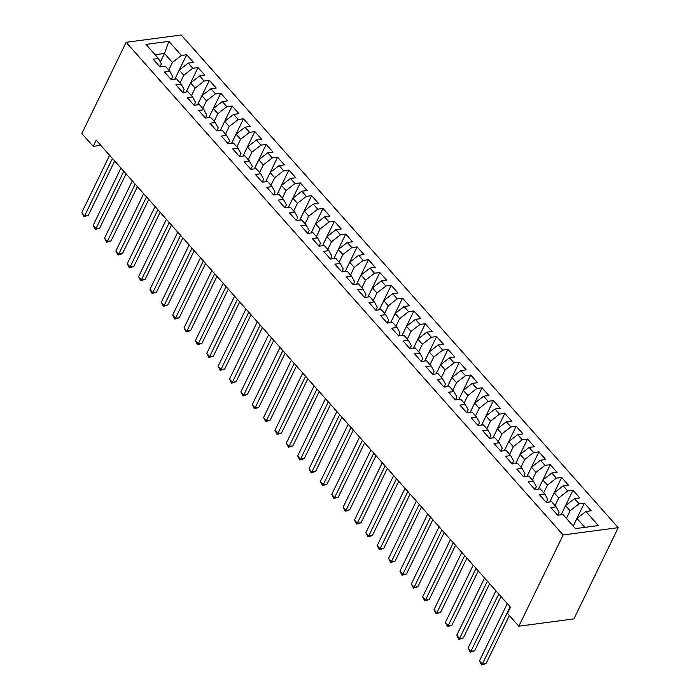 <?xml version="1.0" encoding="UTF-8"?>
<svg xmlns="http://www.w3.org/2000/svg" width="700" height="700" viewBox="0 0 700 700"><rect width="100%" height="100%" fill="white"/><g stroke="black" fill="none" stroke-linecap="round" stroke-linejoin="round"><path stroke-width="1.05" d="M618.214 527.66L181.221 35L126.131 42.315L563.133 534.966L618.214 527.66L573.913 618.896L518.822 626.211L563.133 534.966M512.225 463.977L505.409 456.295L510.694 455.595L513.642 460.985L512.207 463.951L517.51 463.278L522.06 468.405L516.775 469.105L523.591 476.787L528.876 476.088L533.418 481.215L528.133 481.915L534.949 489.597L540.234 488.898L544.784 494.025L539.499 494.725L546.315 502.407L551.6 501.707L556.141 506.826L550.856 507.535L557.673 515.218L562.957 514.517L575.461 528.605L598.386 525.56L585.891 511.472L591.176 510.773L584.36 503.09L579.075 503.79L574.525 498.662L579.81 497.963L572.994 490.28L567.709 490.98L563.168 485.852L568.452 485.153L561.636 477.47L556.351 478.17L551.801 473.043L557.086 472.343L550.27 464.66L544.985 465.36L540.444 460.233L545.729 459.532L538.904 451.85L533.619 452.55L529.077 447.422L534.363 446.723L527.546 439.04L522.261 439.74L517.711 434.613L522.996 433.912L516.18 426.23L510.895 426.93L506.354 421.803L511.639 421.102L504.823 413.42L499.537 414.12L494.988 408.993L500.273 408.293L493.456 400.61L488.171 401.31L483.63 396.191L488.915 395.483L482.099 387.8L476.814 388.5L472.264 383.381L477.549 382.672L470.733 374.99L465.448 375.69L460.906 370.571L466.191 369.863L459.375 362.18L454.09 362.88L449.54 357.761L454.825 357.053L448.009 349.37L442.724 350.07L438.183 344.951L443.467 344.251L436.642 336.56L431.358 337.26L426.816 332.141L432.101 331.441L425.285 323.75L420 324.45L415.45 319.331L420.735 318.631L413.919 310.94L408.634 311.64L404.092 306.521L409.377 305.821L402.561 298.13L397.276 298.83L392.726 293.711L398.011 293.011L391.195 285.32L385.91 286.029L381.369 280.901L386.654 280.201L379.838 272.51L374.553 273.219L370.002 268.091L375.287 267.391L368.471 259.7L363.186 260.409L358.645 255.281L363.93 254.581L357.114 246.89L351.829 247.599L347.279 242.471L352.564 241.771L345.748 234.089L340.463 234.789L335.921 229.661L341.206 228.961L334.381 221.279L329.096 221.979L324.555 216.851L329.84 216.151L323.024 208.469L317.739 209.169L313.189 204.041L318.474 203.341L311.658 195.659L306.373 196.359L301.831 191.231L307.116 190.531L300.3 182.849L295.015 183.549L290.465 178.421L295.75 177.721L288.934 170.039L283.649 170.739L279.108 165.611L284.392 164.911L277.576 157.229L272.291 157.929L267.741 152.801L273.026 152.101L266.21 144.419L260.925 145.119L256.384 139.991L261.669 139.291L254.852 131.609L249.559 132.309L245.017 127.181L250.303 126.481L243.486 118.799L238.201 119.499L233.66 114.38L238.945 113.671L232.12 105.989L226.835 106.689L222.294 101.57L227.579 100.861L220.763 93.179L215.477 93.879L210.928 88.76L216.213 88.051L209.396 80.369L204.111 81.069L199.57 75.95L204.855 75.241L198.039 67.559L192.754 68.259L188.204 63.14L193.489 62.44L186.673 54.749L174.781 79.24M510.694 455.595L506.153 450.468L500.867 451.168L494.051 443.485L499.336 442.785L494.786 437.658L489.501 438.358L482.685 430.675L487.97 429.975L483.429 424.848L478.144 425.547L471.319 417.865L476.604 417.165L472.062 412.037L466.778 412.738L459.961 405.055L465.246 404.355L460.696 399.227L455.411 399.928L448.595 392.245L453.88 391.545L449.339 386.418L444.054 387.118L437.238 379.435L442.523 378.735L437.973 373.608L432.688 374.316L425.871 366.625L431.156 365.925L426.615 360.797L421.33 361.506L414.514 353.815L419.799 353.115L415.249 347.988L409.964 348.696L403.148 341.005L408.433 340.305L403.891 335.178L398.606 335.886L391.79 328.195L397.075 327.495L392.525 322.376L387.24 323.076L380.424 315.385L385.709 314.685L381.168 309.566L375.882 310.266L369.058 302.575L374.342 301.875L369.801 296.756L364.516 297.456L357.7 289.765L362.985 289.065L358.435 283.946L353.15 284.646L346.334 276.955L351.619 276.255L347.078 271.136L341.793 271.836L334.976 264.154L340.261 263.445L335.711 258.326L330.426 259.026L323.61 251.344L328.895 250.635L324.354 245.516L319.069 246.216L312.252 238.534L317.537 237.825L312.988 232.706L307.703 233.406L300.886 225.724L306.171 225.015L301.63 219.896L296.345 220.596L289.52 212.914L294.814 212.214L290.264 207.086L284.979 207.786L278.162 200.104L283.447 199.404L278.906 194.276L273.621 194.976L266.796 187.294L272.081 186.594L267.54 181.466L262.255 182.166L255.439 174.484L260.724 173.784L256.174 168.656L250.889 169.356L244.072 161.674L249.358 160.974L244.816 155.846L239.531 156.546L232.715 148.864L238 148.164L233.45 143.036L228.165 143.736L221.349 136.054L226.634 135.354L222.093 130.226L216.808 130.926L209.991 123.244L215.276 122.544L210.726 117.416L205.441 118.116L198.625 110.434L203.91 109.734L199.369 104.606L194.084 105.306L187.259 97.624L192.553 96.924L188.002 91.796L182.718 92.505L175.901 84.814L181.186 84.114L176.645 78.986L171.351 79.695L164.535 72.004L169.82 71.304L165.279 66.176L159.994 66.885L153.178 59.194L158.463 58.494L145.959 44.406L168.893 41.361L181.388 55.449L186.673 54.749M518.822 626.211L507.465 613.401L510.466 607.215L96.197 140.175L93.188 146.361L100.791 145.355M174.816 79.231L179.244 70.114L183.794 75.241L180.084 82.871M188.204 63.14L179.244 70.114M192.754 68.259L183.794 75.241M158.463 58.494L161.411 63.892L159.968 66.859M186.183 92.041L190.61 82.924L195.151 88.051L191.45 95.681M199.57 75.95L190.61 82.924M204.111 81.069L195.151 88.051M169.82 71.304L172.778 76.703L171.334 79.669M197.549 104.851L201.976 95.734L206.518 100.853L202.808 108.491M210.928 88.76L201.976 95.734M215.477 93.879L206.518 100.853M181.186 84.114L184.135 89.513L182.7 92.479M208.906 117.661L213.334 108.544L217.875 113.663L214.174 121.301M222.294 101.57L213.334 108.544M226.835 106.689L217.875 113.663M192.553 96.924L195.501 102.322L194.058 105.289M220.273 130.471L224.7 121.354L229.241 126.472L225.531 134.111M233.66 114.38L224.7 121.354M238.201 119.499L229.241 126.472M203.91 109.734L206.859 115.133L205.424 118.099M243.486 118.799L231.595 143.281L236.057 134.164L240.608 139.282L236.898 146.921M245.017 127.181L236.057 134.164M249.559 132.309L240.608 139.282M215.276 122.544L218.225 127.934L216.781 130.909M242.996 156.091L247.424 146.974L251.965 152.093L248.255 159.731M256.384 139.991L247.424 146.974M260.925 145.119L251.965 152.093M226.634 135.354L229.582 140.744L228.148 143.719M254.354 168.901L258.781 159.784L263.331 164.903L259.621 172.541M267.741 152.801L258.781 159.784M272.291 157.929L263.331 164.903M238 148.164L240.949 153.554L239.505 156.529M265.72 181.711L270.148 172.594L274.689 177.713L270.988 185.351M279.108 165.611L270.148 172.594M283.649 170.739L274.689 177.713M249.358 160.974L252.315 166.364L250.871 169.33M277.078 194.521L281.505 185.404L286.055 190.523L282.345 198.161M290.465 178.421L281.505 185.404M295.015 183.549L286.055 190.523M260.724 173.784L263.672 179.174L262.229 182.14M288.444 207.331L292.871 198.214L297.412 203.332L293.711 210.971M301.831 191.231L292.871 198.214M306.373 196.359L297.412 203.332M272.081 186.594L275.039 191.984L273.595 194.95M299.81 220.141L304.238 211.015L308.779 216.143L305.069 223.781M313.189 204.041L304.238 211.015M317.739 209.169L308.779 216.143M283.447 199.404L286.396 204.794L284.961 207.76M311.168 232.943L315.595 223.825L320.145 228.953L316.435 236.591M324.555 216.851L315.595 223.825M329.096 221.979L320.145 228.953M294.814 212.214L297.762 217.604L296.319 220.57M322.534 245.752L326.961 236.635L331.502 241.763L327.793 249.401M335.921 229.661L326.961 236.635M340.463 234.789L331.502 241.763M306.171 225.015L309.12 230.414L307.685 233.38M333.891 258.562L338.319 249.445L342.869 254.572L339.159 262.211M347.279 242.471L338.319 249.445M351.829 247.599L342.869 254.572M317.537 237.825L320.486 243.224L319.043 246.19M345.257 271.373L349.685 262.255L354.226 267.382L350.516 275.012M358.645 255.281L349.685 262.255M363.186 260.409L354.226 267.382M328.895 250.635L331.852 256.034L330.409 259M356.615 284.183L361.043 275.065L365.592 280.192L361.882 287.822M370.002 268.091L361.043 275.065M374.553 273.219L365.592 280.192M340.261 263.445L343.21 268.844L341.766 271.81M367.981 296.993L372.409 287.875L376.95 293.002L373.249 300.632M381.369 280.901L372.409 287.875M385.91 286.029L376.95 293.002M351.619 276.255L354.576 281.654L353.132 284.62M379.339 309.803L383.766 300.685L388.316 305.812L384.606 313.442M392.726 293.711L383.766 300.685M397.276 298.83L388.316 305.812M362.985 289.065L365.934 294.464L364.499 297.43M402.561 298.13L390.67 322.621L395.132 313.495L399.674 318.623L395.973 326.252M404.092 306.521L395.132 313.495M408.634 311.64L399.674 318.623M374.342 301.875L377.3 307.274L375.856 310.24M402.071 335.422L406.499 326.305L411.04 331.433L407.33 339.062M415.45 319.331L406.499 326.305M420 324.45L411.04 331.433M385.709 314.685L388.658 320.084L387.223 323.05M413.429 348.233L417.856 339.115L422.406 344.243L418.696 351.873M426.816 332.141L417.856 339.115M431.358 337.26L422.406 344.243M397.075 327.495L400.024 332.894L398.58 335.86M424.795 361.043L429.223 351.925L433.764 357.053L430.054 364.683M438.183 344.951L429.223 351.925M442.724 350.07L433.764 357.053M408.433 340.305L411.381 345.704L409.946 348.67M436.152 373.852L440.58 364.735L445.13 369.863L441.42 377.493M449.54 357.761L440.58 364.735M454.09 362.88L445.13 369.863M419.799 353.115L422.748 358.514L421.304 361.48M447.519 386.662L451.946 377.545L456.488 382.664L452.786 390.303M460.906 370.571L451.946 377.545M465.448 375.69L456.488 382.664M431.156 365.925L434.114 371.324L432.67 374.29M458.876 399.473L463.304 390.355L467.854 395.474L464.144 403.113M472.264 383.381L463.304 390.355M476.814 388.5L467.854 395.474M442.523 378.735L445.471 384.134L444.027 387.1M482.099 387.8L470.207 412.283L474.67 403.165L479.211 408.284L475.51 415.922M483.63 396.191L474.67 403.165M488.171 401.31L479.211 408.284M453.88 391.545L456.838 396.944L455.394 399.91M481.6 425.092L486.028 415.975L490.577 421.094L486.867 428.733M494.988 408.993L486.028 415.975M499.537 414.12L490.577 421.094M465.246 404.355L468.195 409.745L466.76 412.72M492.966 437.902L497.394 428.785L501.935 433.904L498.234 441.543M506.354 421.803L497.394 428.785M510.895 426.93L501.935 433.904M476.604 417.165L479.561 422.555L478.117 425.53M504.332 450.713L508.76 441.595L513.301 446.714L509.591 454.352M517.711 434.613L508.76 441.595M522.261 439.74L513.301 446.714M487.97 429.975L490.919 435.365L489.484 438.34M515.69 463.523L520.117 454.405L524.668 459.524L520.957 467.162M529.077 447.422L520.117 454.405M533.619 452.55L524.668 459.524M499.336 442.785L502.285 448.175L500.841 451.141M527.056 476.332L531.484 467.215L536.025 472.334L532.315 479.972M540.444 460.233L531.484 467.215M544.985 465.36L536.025 472.334M538.414 489.142L542.841 480.025L547.391 485.144L543.681 492.782M551.801 473.043L542.841 480.025M556.351 478.17L547.391 485.144M522.06 468.405L525.009 473.795L523.565 476.761M561.636 477.47L549.745 501.952L554.207 492.826L558.749 497.954L555.048 505.593M563.168 485.852L554.207 492.826M567.709 490.98L558.749 497.954M533.418 481.215L536.375 486.605L534.931 489.571M561.137 514.754L565.565 505.636L570.115 510.764L566.405 518.403M574.525 498.662L565.565 505.636M579.075 503.79L570.115 510.764M544.784 494.025L547.733 499.415L546.289 502.381M573.221 526.085L576.931 518.446L584.832 527.363M585.891 511.472L576.931 518.446M556.141 506.826L559.099 512.225L557.655 515.191M126.131 42.315L81.83 133.551L93.188 146.361M160.352 61.95L164.474 53.462L155.102 54.705M168.726 70.061L172.428 62.431L164.474 53.462L168.893 41.361M181.388 55.449L172.428 62.431M584.36 503.09L573.204 526.059M572.994 490.28L561.102 514.762M550.27 464.66L538.379 489.142M538.904 451.85L527.021 476.332M527.546 439.04L515.655 463.523M516.18 426.23L504.298 450.713M504.823 413.42L492.931 437.902M493.456 400.61L481.565 425.092M470.733 374.99L458.841 399.473M459.375 362.18L447.484 386.662M448.009 349.37L436.118 373.861M436.642 336.56L424.76 361.051M425.285 323.75L413.394 348.241M413.919 310.94L402.036 335.431M391.195 285.32L379.304 309.811M379.838 272.51L367.946 297.001M368.471 259.7L356.58 284.191M357.114 246.89L345.223 271.381M345.748 234.089L333.856 258.571M334.381 221.279L322.499 245.761M323.024 208.469L311.132 232.951M311.658 195.659L299.766 220.141M300.3 182.849L288.409 207.331M288.934 170.039L277.043 194.521M277.576 157.229L265.685 181.711M266.21 144.419L254.319 168.901M254.852 131.609L242.961 156.091M232.12 105.989L220.237 130.471M220.763 93.179L208.871 117.661M209.396 80.369L197.505 104.851M198.039 67.559L186.148 92.05M510.116 606.821L482.309 664.099L479.465 660.896L507.281 603.619M509.364 615.545L486.028 663.609L482.309 664.099L481.591 665L479.465 660.896M486.028 663.609L481.591 665M498.759 594.011L470.942 651.289L468.108 648.086L495.915 590.809M501.008 596.549L474.67 650.799L470.942 651.289L470.234 652.19L468.108 648.086M474.67 650.799L470.234 652.19M487.392 581.201L459.585 638.479L456.741 635.276L484.558 577.999M489.641 583.739L463.304 637.989L459.585 638.479L458.867 639.38L456.741 635.276M463.304 637.989L458.867 639.38M476.035 568.391L448.219 625.669L445.375 622.466L473.191 565.189M478.284 570.929L451.938 625.179L448.219 625.669L447.51 626.57L445.375 622.466M451.938 625.179L447.51 626.57M464.669 555.581L436.861 612.859L434.017 609.656L461.825 552.379M466.918 558.119L440.58 612.369L436.861 612.859L436.144 613.76L434.017 609.656M440.58 612.369L436.144 613.76M453.302 542.771L425.495 600.049L422.651 596.846L450.468 539.569M455.56 545.309L429.214 599.559L425.495 600.049L424.786 600.95L422.651 596.846M429.214 599.559L424.786 600.95M441.945 529.961L414.129 587.239L411.294 584.036L439.101 526.759M444.194 532.499L417.856 586.749L414.129 587.239L413.42 588.14L411.294 584.036M417.856 586.749L413.42 588.14M430.579 517.151L402.771 574.429L399.928 571.226L427.744 513.949M432.836 519.689L406.49 573.939L402.771 574.429L402.062 575.33L399.928 571.226M406.49 573.939L402.062 575.33M419.221 504.341L391.405 561.619L388.57 558.416L416.377 501.139M421.47 506.879L395.132 561.129L391.405 561.619L390.696 562.52L388.57 558.416M395.132 561.129L390.696 562.52M407.855 491.54L380.047 548.809L377.204 545.606L405.02 488.338M410.104 494.069L383.766 548.319L380.047 548.809L379.33 549.71L377.204 545.606M383.766 548.319L379.33 549.71M396.498 478.73L368.681 535.999L365.846 532.796L393.654 475.528M398.746 481.267L372.409 535.509L368.681 535.999L367.973 536.9L365.846 532.796M372.409 535.509L367.973 536.9M385.131 465.92L357.324 523.189L354.48 519.986L382.296 462.718M387.38 468.457L361.043 522.699L357.324 523.189L356.606 524.099L354.48 519.986M361.043 522.699L356.606 524.099M373.774 453.11L345.957 510.387L343.114 507.185L370.93 449.907M376.023 455.648L349.676 509.889L345.957 510.387L345.249 511.289L343.114 507.185M349.676 509.889L345.249 511.289M362.408 440.3L334.6 497.577L331.756 494.375L359.564 437.098M364.656 442.838L338.319 497.079L334.6 497.577L333.882 498.479L331.756 494.375M338.319 497.079L333.882 498.479M351.041 427.49L323.234 484.767L320.39 481.565L348.206 424.287M353.299 430.027L326.953 484.269L323.234 484.767L322.525 485.669L320.39 481.565M326.953 484.269L322.525 485.669M339.684 414.68L311.868 471.957L309.033 468.755L336.84 411.477M341.933 417.217L315.595 471.459L311.868 471.957L311.159 472.859L309.033 468.755M315.595 471.459L311.159 472.859M328.317 401.87L300.51 459.148L297.666 455.945L325.483 398.668M330.575 404.408L304.229 458.649L300.51 459.148L299.801 460.049L297.666 455.945M304.229 458.649L299.801 460.049M316.96 389.06L289.144 446.338L286.309 443.135L314.116 385.858M319.209 391.598L292.871 445.839L289.144 446.338L288.435 447.239L286.309 443.135M292.871 445.839L288.435 447.239M305.594 376.25L277.786 433.527L274.942 430.325L302.759 373.047M307.842 378.787L281.505 433.029L277.786 433.527L277.069 434.429L274.942 430.325M281.505 433.029L277.069 434.429M294.236 363.44L266.42 420.717L263.585 417.515L291.392 360.238M296.485 365.977L270.148 420.219L266.42 420.717L265.711 421.619L263.585 417.515M270.148 420.219L265.711 421.619M282.87 350.63L255.062 407.908L252.219 404.705L280.026 347.428M285.119 353.168L258.781 407.409L255.062 407.908L254.345 408.809L252.219 404.705M258.781 407.409L254.345 408.809M271.512 337.82L243.696 395.098L240.852 391.895L268.669 334.618M273.761 340.358L247.415 394.599L243.696 395.098L242.987 395.999L240.852 391.895M247.415 394.599L242.987 395.999M260.146 325.01L232.339 382.287L229.495 379.085L257.303 321.808M262.395 327.547L236.057 381.797L232.339 382.287L231.621 383.189L229.495 379.085M236.057 381.797L231.621 383.189M248.78 312.2L220.972 369.477L218.129 366.275L245.945 308.998M251.037 314.738L224.691 368.988L220.972 369.477L220.264 370.379L218.129 366.275M224.691 368.988L220.264 370.379M237.422 299.39L209.606 356.668L206.771 353.465L234.579 296.188M239.671 301.928L213.334 356.178L209.606 356.668L208.898 357.569L206.771 353.465M213.334 356.178L208.898 357.569M226.056 286.58L198.249 343.858L195.405 340.655L223.221 283.377M228.314 289.118L201.968 343.368L198.249 343.858L197.531 344.759L195.405 340.655M201.968 343.368L197.531 344.759M214.699 273.77L186.883 331.047L184.048 327.845L211.855 270.567M216.947 276.308L190.61 330.558L186.883 331.047L186.174 331.949L184.048 327.845M190.61 330.558L186.174 331.949M203.332 260.96L175.525 318.238L172.681 315.035L200.498 257.757M205.581 263.498L179.244 317.748L175.525 318.238L174.808 319.139L172.681 315.035M179.244 317.748L174.808 319.139M191.975 248.15L164.159 305.428L161.324 302.225L189.131 244.947M194.224 250.688L167.886 304.938L164.159 305.428L163.45 306.329L161.324 302.225M167.886 304.938L163.45 306.329M180.609 235.34L152.801 292.618L149.957 289.415L177.765 232.138M182.857 237.877L156.52 292.127L152.801 292.618L152.084 293.519L149.957 289.415M156.52 292.127L152.084 293.519M169.251 222.53L141.435 279.808L138.591 276.605L166.407 219.327M171.5 225.068L145.154 279.317L141.435 279.808L140.726 280.709L138.591 276.605M145.154 279.317L140.726 280.709M157.885 209.729L130.069 266.998L127.234 263.795L155.041 206.526M160.134 212.258L133.796 266.507L130.069 266.998L129.36 267.899L127.234 263.795M133.796 266.507L129.36 267.899M146.519 196.919L118.711 254.188L115.867 250.985L143.684 193.716M148.776 199.456L122.43 253.697L118.711 254.188L118.003 255.089L115.867 250.985M122.43 253.697L118.003 255.089M135.161 184.109L107.345 241.377L104.51 238.175L132.317 180.906M137.41 186.646L111.072 240.888L107.345 241.377L106.636 242.287L104.51 238.175M111.072 240.888L106.636 242.287M123.795 171.299L95.987 228.576L93.144 225.374L120.96 168.096M126.053 173.836L99.706 228.078L95.987 228.576L95.27 229.477L93.144 225.374M99.706 228.078L95.27 229.477M112.438 158.489L84.621 215.766L81.786 212.564L109.594 155.286M114.686 161.026L88.349 215.268L84.621 215.766L83.913 216.668L81.786 212.564M88.349 215.268L83.913 216.668"/></g></svg>
